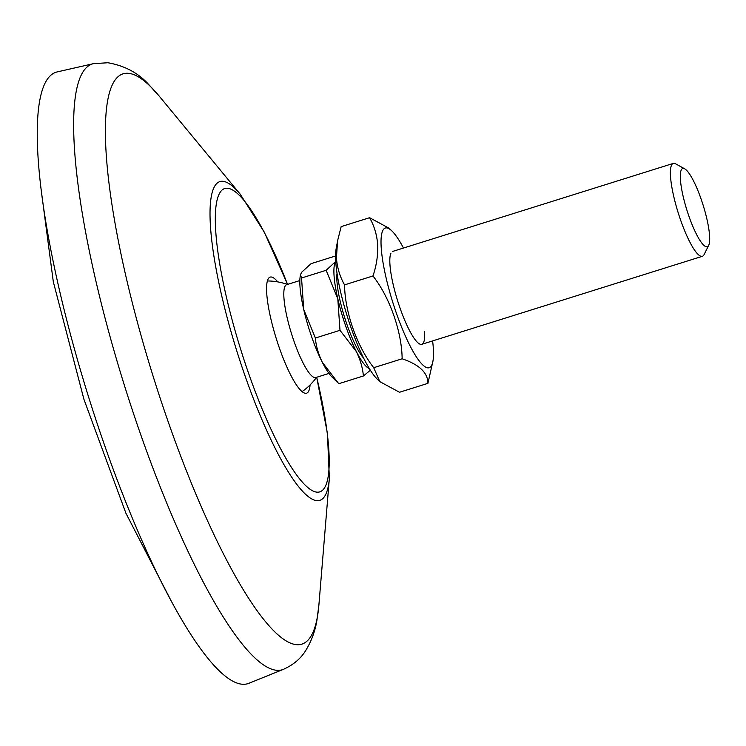<?xml version="1.0" encoding="UTF-8"?>
<svg xmlns="http://www.w3.org/2000/svg" width="746" height="746" viewBox="0 0 746 746"><rect width="100%" height="100%" fill="white"/><g stroke="black" fill="none" stroke-linecap="round" stroke-linejoin="round"><path stroke-width="1.12" d="M47.045 79.663A320.407 66.282 -107.4 0 1 57.237 71.905L93.436 63.662A317.423 65.667 -107.4 0 0 83.338 71.355A317.423 65.667 -107.4 0 0 133.665 414.011A317.423 65.667 -107.4 0 0 283.433 669.33L249.005 683.252A320.407 66.282 -107.4 0 1 97.829 425.528A320.407 66.282 -107.4 0 1 47.045 79.663M310.066 384.945A60.836 12.589 -107.4 0 1 308.312 391.781A60.836 12.589 -107.4 0 1 303.622 392.685A60.836 12.589 -107.4 0 1 276.365 338.917A60.836 12.589 -107.4 0 1 268.028 279.209A60.836 12.589 -107.4 0 1 268.429 278.519A60.836 12.589 -107.4 0 1 277.736 281.895M328.967 373.42L315.81 377.551A48.667 10.071 -107.4 0 1 311.52 375.667A48.667 10.071 -107.4 0 1 287.145 317.675A48.667 10.071 -107.4 0 1 286.678 284.674L299.836 280.552M708.7 245.285L704.093 254.6A48.667 10.071 -107.4 0 1 702.396 256.288A48.667 10.071 -107.4 0 1 673.731 196.412A48.667 10.071 -107.4 0 1 673.265 163.411A48.667 10.071 -107.4 0 1 675.624 163.822L684.716 168.838A40.983 8.476 -107.4 0 1 706.872 218.914A40.983 8.476 -107.4 0 1 708.7 245.285A40.983 8.476 -107.4 0 1 696.904 235.102A40.983 8.476 -107.4 0 1 683.122 196.282A40.983 8.476 -107.4 0 1 684.716 168.838M369.335 368.571A56.78 11.749 -107.4 0 1 356.411 351.664C360.467 360.187 362.78 368.3 363.367 375.993L370.37 370.24M337.798 298.81L339.99 330.31L356.411 351.664A56.78 11.749 -107.4 0 1 337.798 298.81A56.78 11.749 -107.4 0 1 335.635 261.632A56.78 11.749 -107.4 0 1 335.747 261.473L326.142 270.285L337.798 298.81M335.569 255.981L311.054 263.664L301.561 272.318L300.489 274.742L301.533 278.006L326.142 270.285M363.367 375.993L338.759 383.714L322.337 362.351C318.281 353.828 315.968 345.715 315.381 338.031L303.725 309.497L301.533 278.006M339.99 330.31L315.381 338.031M337.593 382.558L331.886 376.879A56.78 11.749 -107.4 0 1 322.337 362.351A56.78 11.749 -107.4 0 1 303.725 309.497A56.78 11.749 -107.4 0 1 300.256 276.048L300.489 274.742M390.988 253.108A48.667 10.071 72.6 0 0 389.906 263.944A48.667 10.071 72.6 0 0 401.357 311.744A48.667 10.071 72.6 0 0 419.457 343.887A48.667 10.071 72.6 0 0 424.605 331.774M403.483 248.036A73.211 15.144 72.6 0 0 392.154 231.204A73.211 15.144 72.6 0 0 381.159 246.851A73.211 15.144 72.6 0 0 405.917 337.211A73.211 15.144 72.6 0 0 432.932 361.195A73.211 15.144 72.6 0 0 433.351 348.867A73.211 15.144 72.6 0 0 432.615 340.913M392.154 231.204L389.272 228.332L369.587 217.701C374.259 225.954 376.963 234.99 377.709 244.819C378.035 255.365 376.46 265.744 372.972 275.964C390.503 298.353 401.88 332.94 402.141 358.789C419.327 364.626 427.915 372.814 427.915 383.351L432.932 361.195M337.612 240.678L336.138 248.772A73.211 15.144 72.6 0 0 335.719 261.1A73.211 15.144 72.6 0 0 376.916 378.772L379.798 381.635L373.718 367.703C356.187 345.314 344.811 310.728 344.549 284.879C339.868 276.635 337.164 267.59 336.427 257.762L337.612 240.678L341.155 226.616L369.587 217.701M427.915 383.351L399.492 392.265L379.798 381.635M372.972 275.964L344.549 284.879M402.141 358.789L373.718 367.703M316.705 377.271L327.429 433.417L329.359 478.317L318.915 604.726A298.801 61.806 -107.4 0 1 310.411 637.093A298.801 61.806 -107.4 0 1 169.072 424.297A298.801 61.806 -107.4 0 1 114.52 80.829A298.801 61.806 -107.4 0 1 159.467 96.43L149.321 85.203C138.905 73.294 125.104 65.807 107.928 62.748L93.436 63.662M329.359 478.317A167.001 34.549 -107.4 0 1 324.613 496.407A167.001 34.549 -107.4 0 1 245.611 377.476A167.001 34.549 -107.4 0 1 215.128 185.502A167.001 34.549 -107.4 0 1 240.249 194.221L159.467 96.43M316.677 377.28A158.907 32.871 -107.4 0 1 324.342 488.126A158.907 32.871 -107.4 0 1 249.173 374.958A158.907 32.871 -107.4 0 1 220.163 192.291A158.907 32.871 -107.4 0 1 287.546 284.403M363.647 358.136A48.667 10.071 -107.4 0 1 340.148 301.048A48.667 10.071 -107.4 0 1 337.033 273.288M318.915 604.726L316.994 619.74C315.316 630.827 311.474 641.206 305.496 650.885C300.535 658.821 293.178 664.966 283.433 669.33M240.249 194.221L264.308 232.183L287.574 284.394M287.424 284.44A60.836 60.836 0 0 0 267.376 280.962M702.396 256.288L421.816 344.298M673.265 163.411L392.685 251.421M302.093 391.613A60.836 60.836 0 0 0 316.565 377.317M170.601 599.775L125.934 513.267L83.916 399.278L53.302 281.718L40.564 185.204"/></g></svg>
